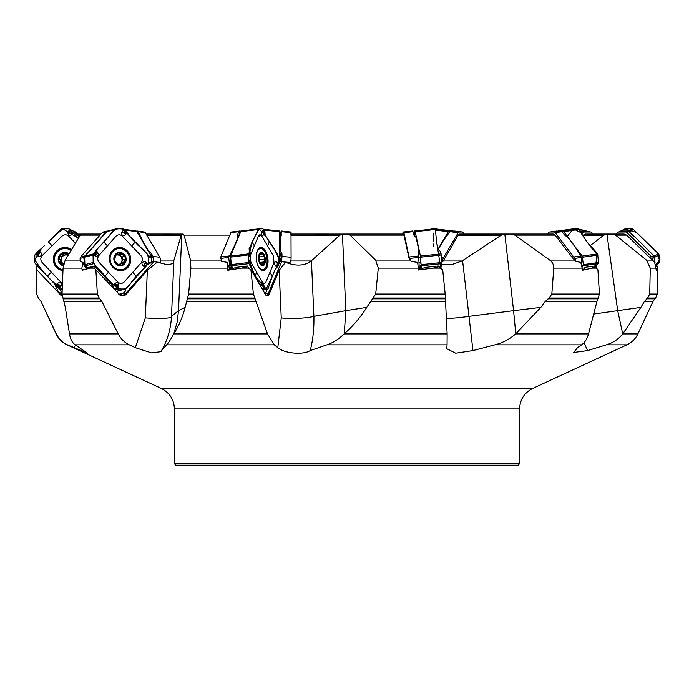<?xml version="1.0" encoding="UTF-8"?>
<svg xmlns="http://www.w3.org/2000/svg" width="694" height="694" viewBox="0 0 694 694"><rect width="100%" height="100%" fill="white"/><g stroke="black" fill="none" stroke-linecap="round" stroke-linejoin="round"><path stroke-width="1.04" d="M81.857 234.034L100.942 234.034L81.927 234.034L80.339 235.101L65.201 260.077L63.076 268.118L62.026 294.056L97.386 294.056L99.19 298.03L101.905 301.5L118.232 333.918C120.834 338.872 124.521 342.506 129.301 344.831L75.256 344.831C72.306 342.862 70.389 339.227 69.495 333.918L118.232 333.918M90.081 268.118L93.768 266.696L94.332 268.118L90.081 268.118L82.178 270.235L81.866 268.118L83.002 262.375A10.67 9.699 75.5 0 0 85.926 268.049L86.672 268.83M107.648 231.007L106.408 231.249A2.256 2.047 75.5 0 0 105.913 231.657L103.701 234.147A5.63 1.232 136.4 0 0 102.157 236.229A5.63 1.232 136.4 0 1 100.604 238.302L93.49 246.335A15.008 3.27 136.4 0 1 92.155 247.793L83.766 257.431L80.096 258.385L80.192 261.456L83.002 262.375M166.638 344.831L161.511 350.591C167.506 340.303 170.837 328.887 171.496 316.343L173.882 260.476L181.186 235.205L181.793 234.06L183.216 234.034L184.066 235.101L190.477 260.077L190.876 268.118L188.612 294.056L253.405 294.056L267.511 333.918L274.303 344.831L166.638 344.831C168.529 342.862 170.889 339.219 173.717 333.918L267.511 333.918M253.405 294.056L250.916 269.732L248.461 268.118L241.425 268.118L227.814 270.235L227.259 268.118L227.493 262.375A10.67 5.309 83.1 0 0 229.471 268.049L230.295 269.446M241.165 231.007L239.048 231.249A2.256 1.119 83.1 0 0 238.797 231.657L237.756 234.147A5.63 3.218 149.5 0 0 237.66 236.229A5.63 3.218 149.5 0 1 237.556 238.302L234.208 246.335A15.008 8.58 149.5 0 1 233.488 247.793L228.708 257.431L220.892 258.385L221.724 261.456L227.493 262.375M69.495 333.918L65.323 307.381L62.026 294.056M181.793 234.06L178.523 310.66L185.125 307.381L188.612 294.056M94.332 268.118L95.841 269.732L97.386 294.056M155.144 261.872L160.245 262.471L160.774 260.363A7.131 4.745 98.1 0 0 159.82 257.318L145.341 232.672A2.256 1.501 98.1 0 0 144.465 232.013A2.256 1.501 98.1 0 0 144.326 232.004L137.49 231.041M282.97 261.872L290.031 262.471L290.951 260.363A7.131 0.737 96 0 0 291.081 257.318L291.003 232.004L281.165 231.007L280.454 234.416M290.239 261.872L290.847 260.58M442.217 261.872L442.538 260.363L441.575 262.471L443.058 261.274L458.144 235.205L459.61 234.052L510.784 234.034L461.501 234.034M504.824 234.06L513.577 310.66L540.843 307.381L545.206 301.5L549.223 298.03L551.825 294.056L553.786 268.118C553.829 264.761 552.467 262.072 549.709 260.077L514.835 235.101L510.897 234.034L504.824 234.06L501.207 235.205L461.978 261.005L451.438 264.7L441.445 264.44M342.437 234.06L345.829 310.66L366.753 307.381L375.697 294.056L378.308 268.118L375.549 260.077L350.028 235.101L347.069 234.034L342.663 234.052L339.826 235.205L311.103 261.005C304.51 265.967 295.974 266.392 285.477 262.28L281.721 261.421L279.118 261.759M173.769 263.243L168.009 264.891L154.042 261.421L148.629 263M375.697 294.056L445.175 294.056L442.685 269.732L440.23 268.118L433.091 268.118L418.569 269.905L417.623 262.375L411.108 261.456L408.913 256.294L408.879 257.526L403.761 234.034L347.069 234.034L403.761 234.034M408.879 257.526L411.108 261.456M241.425 268.118L247.524 266.843M248.704 268.378L247.307 266.002L248.461 268.118M445.175 294.056L447.144 333.918L447.075 344.831L326.909 344.831C332.929 342.862 338.663 339.219 344.129 333.918L447.144 333.918M185.125 307.381C182.6 317.141 178.818 325.937 173.795 333.771L173.717 333.918M418.239 269.203L418.673 269.619A7.504 0.781 -96 0 0 418.968 270.235L418.569 269.905M551.825 294.056L599.442 294.056L597.907 269.732L596.38 268.118L591.878 268.118L582.639 270.235L580.783 262.375L576.003 261.456L574.823 258.385L573.183 256.294L572.186 257.526L555.183 235.101L553.326 234.034L510.897 234.034L553.344 234.034M572.186 257.526L576.003 261.456M433.091 268.118L439.137 266.696L440.23 268.118M599.442 294.056L596.944 301.5L588.529 333.918C587.167 338.863 584.869 342.498 581.624 344.831L494.857 344.831C502.682 342.862 509.613 339.219 515.633 333.918L588.529 333.918M366.753 307.381C360.62 317.175 353.125 325.972 344.267 333.771L344.129 333.918M589.024 234.034L612.091 234.034L615.535 235.101L646.444 260.077L650.278 268.118L649.714 294.056L657.296 294.056L657.279 268.118L656.298 270.235L654.642 262.375L626.699 235.101L624.08 234.034L606.92 234.06L617.703 310.66L622.726 333.918L637.864 333.918L652.985 301.5L644.37 301.5L647.649 298.03L649.714 294.056M589.961 245.806L603.685 235.205L606.92 234.06M591.878 268.118L595.643 266.696L596.38 268.118M540.843 307.381L515.633 333.918M612.073 234.034L585.58 234.052L583.047 235.205L603.685 235.205M657.123 268.118L657.175 266.696L657.279 268.118M583.992 342.715L587.584 350.591L606.322 344.831C612.993 342.862 618.458 339.219 622.726 333.918M593.7 314.044L640.883 307.381L622.83 333.771M640.883 307.381L644.37 301.5M37.936 266.002L36.825 266.696L36.721 268.118L36.713 294.056L38.37 298.03L41.05 301.5L56.335 333.918C58.79 338.863 62.486 342.506 67.448 344.831L67.084 344.831C62.148 342.48 58.496 338.846 56.136 333.918L56.335 333.918M62.521 264.961L63.388 265.229A6.289 6.116 116.8 0 1 60.534 254.672A6.289 6.116 116.8 0 1 68.663 254.195M70.944 250.387A10.696 10.401 -63.2 0 0 57.229 266.626A10.696 10.401 -63.2 0 0 63.015 269.662M59.996 268.691L60.56 268.977A10.696 10.401 -63.2 0 0 63.007 269.836M70.979 250.326A10.696 10.401 -63.2 0 0 70.207 249.892L69.652 249.606M63.007 265.151L59.537 261.916M60.014 261.924L58.773 260.701L60.534 254.672L62.226 254.308L64.889 255.08A4.841 4.711 116.8 0 1 67.995 255.331L67.014 253.275M63.657 263.98A4.841 4.711 -63.2 0 1 62.547 263.121L60.092 261.907M62.287 254.368L66.52 253.084M62 263.911L63.128 264.483L62.547 263.121A4.841 4.711 116.8 0 1 64.889 255.08L66.138 254.151L65.002 253.57M67.544 253.657L66.138 254.151M60.17 256.338L61.358 256.971L61.445 258.463L60.491 259.712L60.205 261.898M62.816 254.663L61.272 256.893M59.354 259.131L60.491 259.712M61.966 263.98L63.223 265.203M79.333 236.689L74.032 231.223L76.028 232.238A2.256 2.186 116.8 0 1 76.609 232.672L79.775 235.995M74.032 231.223L73.304 231.015M59.285 288.756L62.07 293.059M161.511 350.591L161.26 351.641L151.587 352.899L135.339 347.685L129.301 344.831M67.448 344.831L87.496 353.229L75.256 344.831M587.584 350.591L573.678 352.491L577.512 347.685L581.624 344.831M462.568 260.476L472.944 350.591L494.857 344.831M472.944 350.591L455.715 353.203L446.728 348.683L447.075 344.831M311.433 260.476L313.905 316.343C314.165 328.887 312.933 340.303 310.201 350.591L326.909 344.831M310.201 350.591C303.174 355.267 284.098 353.385 277.8 347.685L274.303 344.831M62.018 294.421L60.083 293.709L58.487 292.009L54.184 283.299M36.704 269.732L59.684 293.805A4.693 1.024 136.4 0 0 60.083 293.709M73.72 347.685L75.698 345.144M62.087 295.696A5.647 5.5 116.8 0 1 58.756 292.92M62.044 295.176L59.684 293.805M153.842 261.412L153.417 257.153A7.131 4.745 -81.9 0 0 153.018 256.355L151.839 254.342A5.63 2.698 -142.8 0 0 149.852 252.043A5.63 2.698 -142.8 0 1 147.865 249.745L143.094 241.625A15.008 7.192 -142.8 0 1 142.348 240.176L138.193 231.657L136.198 231.007M151.483 260.423A1.128 0.503 165.7 0 0 151.561 260.371L151.717 262.054M279.604 258.376L280.532 259.148L279.613 260.519L280.341 259.114L279.491 259.435M280.532 259.148L279.743 258.801A1.128 0.798 -86.4 0 0 279.942 258.446M281.452 261.412L281.981 257.153A7.131 0.737 -84 0 0 281.99 256.355L281.99 254.342A5.63 3.938 -168.1 0 0 281.061 252.043A5.63 3.938 -168.1 0 1 280.133 249.745L280.142 241.625A15.008 10.497 -168.1 0 1 280.281 240.176L281.512 231.007L291.003 232.004M280.792 261.447L280.844 260.684L279.344 260.805M281.243 260.371A1.128 0.555 -174.3 0 1 280.844 260.684L281.191 256.563L280.489 255.253A1.128 0.902 121 0 0 280.818 254.299L281.599 256.19L281.131 261.395L278.572 262.783M279.751 240.801L281.105 231.163M280.602 236.55A1.128 0.694 -168.7 0 0 281.061 236.125L280.281 240.176M280.628 236.333A1.128 0.772 -176.8 0 0 281.105 235.795L281.339 234.867M279.751 236.576L280.671 235.622A1.128 0.772 -176.8 0 0 281.148 235.084L281.374 234.563M281.009 233.783L281.148 235.084M281.148 257.639A1.128 0.555 -174.3 0 0 281.547 257.327L281.964 257.353M281.157 257.5A1.128 0.599 -177.7 0 0 281.564 257.136L281.981 257.153M281.191 256.563A1.128 0.599 -177.7 0 0 281.599 256.19L281.99 254.342M279.743 255.834L281.105 255.791A1.128 0.763 163.2 0 0 281.486 255.245M279.743 253.483L280.619 254.169A1.128 0.894 -65.3 0 1 280.324 255.166L279.743 254.785M281.061 252.043L280.818 254.299M443.058 261.274L442.885 260.58M463.705 234.034L463.115 232.62A2.256 1.119 96.9 0 0 462.456 231.969A2.256 1.119 96.9 0 0 462.377 231.969L459.055 232.004A2.256 1.119 96.9 0 0 458.205 232.672L443.709 257.318A7.131 3.548 96.9 0 0 442.538 260.363M438.218 249.285L442.729 241.625A15.008 9.794 157.3 0 1 443.7 240.176L449.877 231.657L450.796 231.007L454.579 231.024M593.058 234.034L591.809 232.62A2.256 2.047 104.5 0 0 590.377 231.969L584.313 232.004A2.256 2.047 104.5 0 0 582.839 232.672L581.589 233.982M579.768 231.119L586.638 231.007L590.854 232.03M657.175 266.696L656.064 266.002A7.504 0.573 -45.5 0 1 656.038 266.019A7.504 7.296 63.2 0 0 657.201 266.964M653.427 261.456L651.796 256.971L651.059 256.294L649.489 257.526M649.688 256.841L650.816 258.775M651.059 256.294L626.986 232.62A2.256 2.186 -116.8 0 0 625.415 231.969L618.927 232.004A2.256 2.186 -116.8 0 0 617.391 232.672L616.09 234.034M617.972 232.238L620.913 231.007L628.33 231.249A2.256 2.186 63.2 0 1 628.885 231.657L631.419 234.147A5.63 1.232 -136.4 0 0 633.83 236.229A5.63 1.232 -136.4 0 1 636.233 238.302L644.396 246.335A15.008 3.288 -136.4 0 1 645.828 247.793L653.774 255.973L654.633 257.431L654.858 262.748M595.643 266.696L594.454 266.002A7.504 3.591 -37.2 0 1 594.316 266.019L585.025 267.337L583.88 268.986L582.335 269.437M584.157 268.812L585.025 267.337M572.29 256.841L573.522 258.775M573.183 256.294L555.226 232.62A2.256 1.501 -98.1 0 0 554.107 231.969L549.674 232.004A2.256 1.501 -98.1 0 0 549.535 232.013A2.256 1.501 -98.1 0 0 548.659 232.672L547.861 234.034M556.51 231.041L561.611 231.249A2.256 1.501 81.9 0 1 562.019 231.657L563.91 234.147A5.63 3.218 -149.6 0 0 566.252 236.229A5.63 3.218 -149.6 0 1 568.594 238.302L574.684 246.335A15.008 8.588 -149.6 0 1 575.673 247.793L581.529 257.431L581.563 264.414M446.355 318.494A18.764 1.527 -6.5 0 0 468.962 316.343L513.577 310.66L515.781 333.771M439.137 266.696L438.322 266.002A7.504 5.248 -11.9 0 1 438.14 266.019L425.708 267.337L418.673 269.619M408.827 256.841L409.712 258.775M408.913 256.294L403.925 232.62L402.997 232.004L402.902 234.034M414.977 236.264L416.383 236.94M415.29 236.246L414.231 235.917M420.972 265.498L420.746 266.27A1.128 0.963 -52.5 0 0 420.59 266.522L420.798 265.273M420.391 261.976L420.642 262.714A1.128 0.937 -100.9 0 0 420.495 263.113L419.957 262.306L420.391 261.976M412.488 231.007L402.997 232.004L412.835 231.007L413.546 234.147A5.63 3.982 180 0 0 414.925 236.229A5.63 3.982 180 0 1 416.313 238.302L418.005 246.335A15.008 10.61 180 0 1 418.17 247.793L419.167 266.002A10.67 1.11 84 0 1 419.211 267.919L419.211 268.708A5.63 3.938 -11.9 0 0 419.271 269.281A5.63 3.938 -11.9 0 0 419.341 269.55M414.422 235.76L415.281 236.229L413.65 234.529M419.15 267.277L419.636 267.702A1.128 1.006 -61.2 0 0 419.549 268.699L418.985 267.875M420.382 269.437L419.714 268.795A1.128 1.006 109.9 0 1 419.757 267.754L420.72 269.393M419.861 269.489L419.549 268.699M413.971 235.179L414.57 235.804A1.128 0.954 -71.1 0 0 414.795 236.029M420.104 262.401L419.115 262.367M277.8 347.685L281.243 317.843A18.764 2.481 -2.5 0 0 297.761 318.346A18.764 2.481 -2.5 0 0 313.905 316.343L345.829 310.66L344.267 333.771M281.721 261.421L268.196 293.822A7.504 4.893 -157.3 0 0 269.159 294.273L279.144 270.348L285.477 262.28M250.916 269.732L264.553 292.92A5.647 2.811 -96.9 0 0 266.002 295.306A5.647 2.811 -96.9 0 0 269.159 294.273M227.432 269.905A7.131 3.548 83.1 0 0 228.578 269.203L228.899 269.619A7.504 3.73 -96.9 0 1 227.814 270.235M228.812 269.61L228.578 269.203L230.313 269.446L236.324 267.337L247.151 266.019A7.504 4.893 22.7 0 0 247.307 266.002M266.149 289.285L266.574 291.497L264.943 293.822M265.602 293.024A4.693 3.062 22.7 0 0 268.196 293.822L267.121 295.21L265.689 294.976M220.892 258.385L221.004 256.294L230.885 232.62A2.256 1.119 -96.9 0 1 231.544 231.969A2.256 1.119 -96.9 0 1 231.623 231.969L239.421 231.024M231.449 269.263A5.63 3.67 22.7 0 1 231.076 268.708L231.805 266.964L231.241 265.412M228.708 257.431L229.679 266.002A10.67 5.309 83.1 0 0 230.608 267.919L231.076 268.708M230.582 260.042L230.738 261.794M230.798 262.445A1.128 0.442 -17.8 0 0 230.382 262.748L230.399 257.96M258.879 228.82L241.278 230.955L240.766 231.614L230.564 256.051L231.423 265.776A1.128 0.442 -17.8 0 0 231.371 265.828L229.601 265.802M231.51 265.923A1.128 0.46 -21.9 0 0 231.423 266.019L229.679 266.002M232.004 266.756A1.128 0.46 -21.9 0 0 231.805 266.964L232.386 267.875A1.128 0.52 -41.9 0 1 232.516 267.632M233.696 268.699L232.386 267.875M258.801 257.517A4.841 2.412 -96.9 0 1 259.304 261.005A4.841 2.412 -96.9 0 1 259.27 261.534M259.634 259.782L264.423 259.183L259.634 259.782L259.322 261.69M259.738 259.756L259.278 256.962M263.538 256.442L258.862 256.988M261.248 264.848L264.561 263.564L264.293 261.976L259.773 262.532M264.293 261.976L264.353 259.209M258.801 259.114L259.33 254.672L261.118 253.57L262.228 253.084L263.998 256.312M262.584 254.334L259.304 254.733M263.798 256.398L264.848 257.535L264.492 259.183M258.966 257.006L263.729 256.416M261.118 253.57L262.228 253.084A6.289 3.132 -96.9 0 1 264.848 257.535A6.289 3.132 -96.9 0 1 264.561 263.564A6.289 3.132 -96.9 0 1 261.664 265.151L258.957 260.241A6.289 3.132 -96.9 0 1 258.775 258.741A6.289 3.132 -96.9 0 1 259.33 254.672L259.487 254.342M259.452 254.403L259.964 254.629L259.313 254.707M260.64 264.006L263.373 263.963M263.442 264.006L263.92 264.223M259.33 254.672A6.289 3.132 -96.9 0 1 262.228 253.084M261.664 265.151A6.289 3.132 -96.9 0 1 259.044 260.701A6.289 3.132 -96.9 0 1 258.957 260.241M258.567 266.626A10.696 5.318 83.1 0 0 262.983 269.766A10.696 5.318 83.1 0 0 266.964 258.506A10.696 5.318 83.1 0 0 260.406 248.53A10.696 5.318 83.1 0 0 256.355 255.349A10.696 5.318 83.1 0 0 258.567 266.626M171.496 316.343L178.523 310.66L177.074 322.432L173.795 333.771M154.042 261.421L125.336 293.822A7.504 2.672 -138.5 0 0 126.152 294.273L147.354 270.348L157.078 262.28M95.841 269.732L118.648 293.805L121.528 295.323L123.116 295.21L125.336 293.822A4.693 1.674 41.5 0 1 123.419 293.024L121.016 294.395L118.995 294.143M135.339 347.685L145.324 317.843L147.354 270.348M126.152 294.273A5.647 5.136 -104.5 0 1 117.902 292.92M81.961 269.905A7.131 6.48 75.5 0 0 84.139 269.203L84.243 269.619A7.504 6.819 -104.5 0 1 83.514 269.923M84.477 269.558L84.139 269.203L84.902 269.446L89.214 267.337L94.297 266.019A7.504 2.672 41.5 0 0 94.375 266.002L110.381 282.831L115.325 290.205M125.484 289.008L125.128 291.497L123.419 293.024M147.414 264.709L151.179 262.67M148.499 263.321L153.617 261.386M93.768 266.696L94.375 266.002M119.134 294.221L122.743 293.284M80.096 258.385L81.207 256.294L102.192 232.62A2.256 2.047 -104.5 0 1 103.146 232.03L106.867 231.067M83.766 257.431L84.998 266.002A10.67 9.699 75.5 0 0 86.455 267.919L87.132 268.621M117.676 264.544A4.841 4.398 75.5 0 0 118.934 264.397L121.702 263.763L123.298 264.188M115.239 255.557A4.841 4.398 -104.5 0 1 116.262 255.088L115.421 255.158M116.54 255.019A4.841 4.398 -104.5 0 1 120.609 256.346A4.841 4.398 -104.5 0 1 121.936 261.005A4.841 4.398 -104.5 0 1 118.934 264.397L118.075 264.856M122.673 259.782L124.972 259.183L122.673 259.782L121.936 261.005L122.127 263.798M122.977 259.703L122.213 256.901M121.051 263.841L118.743 265.151L114.51 260.701L115.768 254.672L118.344 254.551L121.259 253.084L124.105 256.416L121.884 256.988L120.609 256.346L119.411 253.926M116.288 255.08L118.275 254.568M122.595 264.006L124.235 263.564L124.391 261.976L122.161 262.558M124.391 261.976L124.894 259.209M122.222 254.334L119.993 254.915M121.884 256.988L124.183 256.398L125.493 257.535L125.128 259.174M116.635 254.065L117.095 254.308L115.794 254.646M119.637 253.57L120.201 253.032M118.622 265.117L120.053 264.744L119.741 265.221M125.493 257.535A6.289 5.717 -104.5 0 1 124.235 263.564A6.289 5.717 -104.5 0 1 118.743 265.151A6.289 5.717 -104.5 0 1 114.51 260.701A6.289 5.717 -104.5 0 1 115.768 254.672A6.289 5.717 -104.5 0 1 121.259 253.084A6.289 5.717 -104.5 0 1 125.493 257.535M113.252 266.626A10.696 9.716 75.5 0 0 122.56 269.506A10.696 9.716 75.5 0 0 129.292 256.719A10.696 9.716 75.5 0 0 117.208 248.799A10.696 9.716 75.5 0 0 110.372 256.207A10.696 9.716 75.5 0 0 113.252 266.626M114.97 269.02A10.696 9.716 75.5 0 0 121.467 269.784L122.56 269.506M117.208 248.799L116.115 249.077A10.696 9.716 75.5 0 0 110.797 252.902M174.411 463.687L519.589 463.687L518.088 465.188L175.912 465.188L174.411 463.687L174.411 408.905C174.02 399.562 169.674 392.752 161.355 388.475L532.645 388.475L626.916 344.831L606.322 344.831M79.203 236.906L73.13 230.998M60.447 229.488L61.558 228.812L68.81 228.812L71.812 231.492L69.582 229.714L67.917 232.16C67.995 235.726 69.4 236.463 72.15 234.381L72.428 232.1L78.396 238.198L62.764 228.812L48.32 241.85L60.447 229.488M68.81 228.812L74.223 231.666M75.342 243.126L68.715 236.16C66.511 234.346 64.264 234.329 61.974 236.125L42.239 255.539C40.408 257.821 40.339 260.103 42.048 262.401L60.716 282.033L62.469 283.135M71.812 231.492L72.428 232.1L71.265 232.629L71.577 231.917L70.155 230.521L69.547 231.414L70.129 230.451M69.756 231.449L69.574 232.36A0.633 0.616 -63.2 0 0 70.606 232.924L71.577 231.917M62.972 270.608A11.677 11.364 116.8 0 1 56.865 250.838A11.677 11.364 116.8 0 1 71.439 249.554M58.825 286.31L59.007 285.399A0.633 0.616 -63.2 0 0 57.984 284.835L57.029 283.681L56.327 285.746L35.351 263.651L34.7 262.506L34.821 255.002L37.519 251.879L35.75 254.273L38.248 256.312C41.814 256.346 42.568 254.872 40.504 251.896L38.161 251.332L37.519 251.879M37.424 253.935L38.317 254.099A0.633 0.616 -63.2 0 0 38.89 253.041L38.161 251.332L44.416 245.693M41.267 248.79L34.743 259.99L42.612 271.163L52.328 281.348L62.226 288.999L59.831 288.973L58.73 288.296L56.813 286.292L59.172 288.131L61.35 285.937C61.523 282.501 60.083 281.747 57.029 283.681M62.182 290.161L58.73 288.296M56.813 286.292L56.327 285.746L57.35 285.147L57.012 285.841L58.461 287.307M59.007 285.399L59.259 285.451A0.876 0.85 116.8 0 0 57.836 284.679L57.012 285.841M38.89 253.041L37.927 252.078L36.452 253.579M38.43 252.555L37.927 252.078M116.262 291.194L117.234 291.133M115.889 228.881L106.841 231.614L85.197 256.051L84.625 257.179L84.911 264.64L87.895 268.231M107.865 230.955L116.019 228.829M95.512 253.935L96.362 254.099A0.633 0.573 75.5 0 0 96.83 253.041L97.394 251.896L95.798 251.332L96.483 252.399L95.416 251.879L97.568 248.764L115.074 229.488L116.141 228.812L123.159 228.812L126.152 231.492L123.775 229.714L121.632 232.16C121.563 235.726 122.968 236.463 125.84 234.381L126.586 232.1L128.555 235.049L147.518 254.247L148.221 255.375L148.663 262.792L146.347 265.906L147.787 263.573L145.081 261.794C141.619 261.881 141.021 263.347 143.285 266.166L145.723 266.513L146.347 265.906M131.713 245.98L122.378 236.16C120.201 234.346 118.101 234.329 116.072 236.125L98.869 255.539C97.299 257.821 97.386 260.103 99.129 262.401L117.798 282.033C119.975 283.846 122.075 283.855 124.105 282.068L141.307 262.653C142.877 260.371 142.791 258.081 141.047 255.791L131.713 245.98L135.2 242.041M126.152 231.492L126.586 232.1L125.727 232.629L126.013 231.917L124.608 230.521L124.044 231.414L124.573 230.451M124.295 231.449L124.183 232.36A0.633 0.573 75.5 0 0 125.18 232.924L126.013 231.917M112.237 250.838A11.677 10.61 -104.5 0 1 114.163 249.146A11.677 10.61 -104.5 0 1 128.208 251.974A11.677 10.61 -104.5 0 1 127.939 267.355A11.677 10.61 -104.5 0 1 119.732 270.669A11.677 10.61 -104.5 0 1 110.233 263.078A11.677 10.61 -104.5 0 1 112.237 250.838M117.546 286.31L117.668 285.399A0.633 0.573 75.5 0 0 116.67 284.835L114.84 283.681L114.935 285.746L111.63 283.135L93.794 263.651L93.187 262.506L93.065 255.002L95.859 252.078M95.416 251.879L93.725 254.273L95.442 256.312C98.409 256.346 99.06 254.872 97.394 251.896M146.33 263.824L145.488 263.659A0.633 0.573 75.5 0 0 145.02 264.718L145.723 266.513L126.239 288.409L125.267 289.06L118.57 288.973L115.612 286.292L117.737 288.131L118.891 285.937C118.474 282.501 117.121 281.747 114.84 283.681M125.423 289.034L116.982 291.202M115.612 286.292L114.935 285.746L116.045 285.147L115.82 285.841L117.269 287.307M117.668 285.399L117.85 285.451A0.876 0.789 -104.5 0 0 116.471 284.679L115.82 285.841M145.02 264.718L145.974 265.689L147.258 264.18M145.471 265.203L145.974 265.689M96.362 254.099L96.293 254.342A0.876 0.789 -104.5 0 0 96.943 252.876L95.85 252.182L94.584 253.579M263.92 286.31L263.824 287.307L263.92 285.399L263.156 284.679L261.317 283.681L262.185 285.746L259.131 283.135L248.955 263.651L231.423 265.776L233.219 268.83M241.278 230.955L240.766 231.614L258.289 229.488L258.905 228.812L263 228.812L264.804 231.596L263.998 230.035L279.751 231.666L279.708 230.998L279.248 261.733M269.931 272.36L273.983 262.653L273.375 255.791L261.829 236.16C260.519 234.346 259.365 234.329 258.376 236.125L250.274 255.539L250.881 262.401L262.427 282.033C263.737 283.846 264.891 283.855 265.88 282.068L269.931 272.36L272.282 276.342L275.162 269.428L278.233 265.906L279.257 262.792L277.721 254.247L265.143 235.049L264.935 232.1L264.015 234.381C262.098 236.463 261.239 235.726 261.43 232.16L263.234 229.714L263.998 230.035M249.667 253.935L249.129 253.579L250.144 254.099L250.326 252.885L249.406 251.879L249.111 248.764L258.289 229.488M264.856 231.492L264.7 232.629L264.006 230.521L263.703 231.414L263.98 230.451M263.894 231.449L264.509 233.106L264.856 231.917M257.274 250.838A11.677 5.804 -96.9 0 1 260.259 247.593A11.677 5.804 -96.9 0 1 266.886 253.935A11.677 5.804 -96.9 0 1 266.99 267.355A11.677 5.804 -96.9 0 1 263.069 270.703A11.677 5.804 -96.9 0 1 257.101 263.399A11.677 5.804 -96.9 0 1 257.274 250.838M248.955 263.651L248.305 255.002L249.719 252.078M249.406 251.879L248.452 254.273L248.73 256.312L249.398 256.468L250.439 254.091A0.876 0.434 -96.9 0 1 250.066 254.342L248.452 254.273M272.282 276.342L267.979 289.06L264.561 288.973L262.939 286.171L263.954 288.296L261.976 288.539M263.885 288.131L263.928 287.047M261.317 283.681L262.037 282.484L263.737 284.627A0.876 0.434 -96.9 0 1 263.963 285.425M263.894 288.183L263.963 286.336M262.783 286.292L262.185 285.746L262.957 285.147L263.824 287.307M263.92 285.399L263.737 284.627A0.876 0.434 -96.9 0 0 263.156 284.679L262.922 285.841M278.147 263.824L278.676 264.18L277.669 263.659L277.73 266.513L275.709 266.166C273.8 263.347 273.983 261.881 276.264 261.794L278.667 263.573L278.233 265.906M277.487 264.718L278.068 265.689L278.676 264.18M277.774 265.203L278.068 265.689M230.33 257.179L248.305 254.889M249.163 253.553L249.736 252.182L250.439 254.091A0.876 0.434 -96.9 0 0 250.334 252.902M414.249 235.153L414.292 230.998L415.073 230.955L420.417 256.051L421.44 269.281M414.249 231.666L414.292 230.998L434.93 228.812L414.292 230.998M435.39 229.488L436.587 241.85L435.39 229.488L415.264 231.614M440.256 251.332L438.044 248.764L436.587 241.85L440.837 268.708L441.636 262.506L441.054 253.51M441.054 253.752L441.002 253.293M557.803 231.007L562.869 230.955L563.684 231.614L582.214 256.051L583.368 264.64L582.162 267.233M578.727 229.488L577.998 228.812L573.27 228.812L557.855 230.998L573.253 228.812L580.661 232.525L586.959 241.85L578.727 229.488L563.684 231.614M597.655 253.865L592.208 248.764L586.959 241.85L596.849 252.781L595.773 266.964L598.497 262.506L597.655 253.865L582.214 256.051M620.774 231.007L628.209 230.955L634.897 237.079M646.565 248.565L654.173 256.051L654.902 258.541M654.997 261.942L655.023 263.061M620.514 231.111L624.826 228.925L636.381 232.403L656.984 252.373L659.248 259.426L656.246 266.14L659.3 262.506L659.179 255.002L658.493 253.865L633.553 229.488L632.442 228.812L625.19 228.812L624.097 229.488M579.69 230.989L586.352 231.007M571.7 229.037L569.765 229.488M438.122 249.042L448.341 231.666L448.966 230.998L452.722 230.955L453.234 231.614L452.722 230.955L435.329 228.847M452.74 230.955L435.103 228.812L431 228.812L430.349 229.488M258.61 229.488L258.68 228.812M151.335 262.176L151.361 256.372L136.857 231.666L136.145 230.998L124.009 229.28L136.171 230.998M115.273 229.488L116.002 228.812L118.501 228.812M103.684 241.85C108.871 237.773 112.454 228.144 119.845 228.812C127.583 228.621 128.798 237.782 135.2 242.041C139.156 247.958 148.672 251.375 148.455 259.287C149.349 267.051 139.685 270.391 136.492 276.342C131.192 280.445 128.98 289.728 121.736 289.016C114.978 288.956 110.164 280.732 104.976 276.151C100.908 270.261 92.753 266.496 93.126 258.541C93.213 250.517 99.277 248.114 103.684 241.85L107.466 245.832M272.334 276.212L266.236 289.016L255.054 276.212L248.461 258.584L251.991 241.85L259.148 228.812L266.322 237.062L275.076 250.621L278.667 258.411L277.617 266.6M433.819 233.002L433.004 242.041M433.004 243.204L433.212 246.396M572.038 230.434L567.258 236.324M574.129 228.812L569.991 229.28M258.177 236.602L261.005 235.179M115.837 228.881L116.904 228.812M99.988 235.101L80.339 235.101M65.201 260.077L80.036 260.077M116.687 291.636A4.311 3.921 75.5 0 0 116.705 291.194M81.866 268.118L63.076 268.118M229.844 235.101L184.066 235.101M190.477 260.077L221.282 260.077M227.259 268.118L190.876 268.118M62.755 298.03L99.19 298.03M187.727 298.03L254.655 298.03M63.145 298.828L99.979 298.828M187.397 298.828L255.149 298.828M64.056 301.5L101.905 301.5M186.547 301.5L256.381 301.5M160.67 261.005L173.864 261.005M290.725 261.005L311.103 261.005M443.223 261.005L461.978 261.005M404.151 235.101L350.028 235.101M375.549 260.077L410.423 260.077M418.387 268.118L378.308 268.118M373.546 298.03L445.401 298.03M372.609 298.828L445.401 298.828M370.336 301.5L445.47 301.5M555.183 235.101L514.835 235.101M549.709 260.077L574.814 260.077M582.249 268.118L553.786 268.118M549.223 298.03L598.558 298.03M548.043 298.828L598.063 298.828M545.206 301.5L596.944 301.5M626.699 235.101L615.535 235.101M646.444 260.077L652.187 260.077M656.246 268.118L650.278 268.118M647.649 298.03L655.648 298.03L657.296 294.056M646.678 298.828L654.85 298.828L655.648 298.03M585.58 234.052L607.181 234.052M501.207 235.205L458.144 235.205M459.61 234.052L505.119 234.052M290.239 234.034L342.663 234.052M339.826 235.205L291.09 235.205M146.139 234.034L181.863 234.052M181.186 235.205L146.833 235.205M56.136 333.918L41.05 301.5L38.37 298.03M38.352 298.03L36.704 294.056L36.704 271.684M80.27 235.205L79.029 235.205M77.928 234.052L81.675 234.052M68.906 253.796A6.758 6.567 -63.2 0 0 59.962 263.841A6.758 6.567 -63.2 0 0 63.31 265.698M64.984 253.648L66.121 254.221M59.432 259.114L60.56 259.686M60.222 256.398L61.358 256.971M74.614 231.657L76.609 232.672M519.589 463.687L519.589 408.905L174.411 408.905M62.035 293.805L58.487 292.009M62.07 292.885L61.532 292.313M60.335 290.474L62.096 292.321M138.193 231.657L145.341 232.672M153.018 256.355L159.82 257.318M139.945 234.867L139.086 235.457M138.913 235.171L139.798 234.563M153.495 257.353L151.717 257.335M151.674 257.136L153.417 257.153M151.839 254.342L150.902 255.574M149.852 252.043L149.271 252.807M281.53 231.657L291.098 232.672M281.99 256.355L291.081 257.318M279.743 255.271L280.324 255.166M280.142 241.625L279.751 243.49M280.133 249.745L279.743 251.61M280.784 234.078L281.087 231.249M454.423 231.007L462.377 231.969M450.796 231.007L459.055 232.004M449.877 231.657L458.205 232.672M441.349 257.032L443.709 257.318M586.638 231.007L590.377 231.969M580.436 231.007L584.313 232.004M580.34 232.022L582.839 232.672M653.774 255.973L651.796 256.971M628.885 231.657L626.986 232.62M627.324 231.007L625.415 231.969M620.913 231.007L618.927 232.004M654.633 257.431L652.759 258.385M595.174 266.964A7.504 4.997 81.9 0 1 594.316 266.019M580.887 255.973L573.851 256.971M562.019 231.657L555.226 232.62M560.934 231.007L554.107 231.969M556.761 231.007L549.674 232.004M581.529 257.431L574.823 258.385M438.356 266.964A7.504 0.781 84 0 1 438.14 266.019M418.673 255.973L409.243 256.971M413.017 231.657L403.925 232.62M412.835 231.007L403.691 231.969M419.211 267.919L418.369 268.005M418.838 257.431L409.859 258.385M418.196 249.224L418.369 250.04A1.128 0.789 -11.9 0 1 418.204 249.918M418.369 250.04L418.612 255.583M418.864 257.769L420.651 257.639M419.202 267.259L420.92 266.774M421.319 267.225L419.757 267.754M281.243 317.843L279.144 270.348M246.648 266.964A7.504 3.73 83.1 0 0 247.151 266.019M229.072 255.973L220.865 256.971M238.797 231.657L230.885 232.62M230.608 267.919L229.471 268.049M239.144 231.163L239.456 234.746M239.369 234.954L239.048 231.249M237.756 234.147L238.901 236.081M237.66 236.229L238.354 237.4M248.626 262.506L230.989 264.64L230.382 262.748M233.488 247.793L233.791 248.322M230.382 253.171L230.937 255.175M230.79 255.522L230.226 253.475M264.223 261.933L259.747 262.471M262.549 254.412L259.278 254.811M262.072 264.674L261.178 264.787M259.972 263.841A6.758 3.357 83.1 0 0 265.368 260.892A6.758 3.357 83.1 0 0 260.502 252.625A6.758 3.357 83.1 0 0 259.972 263.841M171.652 316.681A18.764 2.49 2.4 0 1 145.324 317.843M117.199 291.159A4.693 4.259 -104.5 0 1 117.121 292.096M93.265 266.964A7.504 6.819 75.5 0 0 94.297 266.019M84.521 255.973L80.669 256.971M105.913 231.657L102.192 232.62M86.455 267.919L85.926 268.049M106.59 231.163L106.616 231.874M106.442 232.074L106.408 231.249M103.701 234.147L104.169 234.633M87.062 253.171L87.288 253.683M87.01 253.995L86.785 253.475M84.885 265.802L85.588 265.811M85.778 266.01L84.998 266.002M124.321 261.933L122.109 262.506M122.196 254.412L119.975 254.984M117.13 254.368L115.725 254.733M120.053 264.674L118.518 265.073M115.82 263.841A6.758 6.133 75.5 0 0 126.03 260.892A6.758 6.133 75.5 0 0 118.162 252.625A6.758 6.133 75.5 0 0 115.82 263.841M52.102 245.832L48.32 241.85M69.574 232.36L69.582 229.714M72.15 234.381L70.788 233.106A0.876 0.85 116.8 0 1 69.365 232.334L67.917 232.16M70.606 232.924L71.092 232.447M47.383 276.151L51.382 272.213M57.984 284.835L57.498 285.312M61.35 285.937L59.259 285.451L59.172 288.131M38.317 254.099L35.75 254.273M40.504 251.896L39.081 252.876A0.876 0.85 116.8 0 1 38.291 254.342L38.248 256.312M62.98 270.452A11.356 11.043 116.8 0 1 54.93 255.253A11.356 11.043 116.8 0 1 71.309 249.771M62.998 269.957A10.8 10.505 116.8 0 1 58.921 268.058M68.498 249.111A10.8 10.505 116.8 0 1 71.031 250.23M124.183 232.36L123.775 229.714M125.84 234.381L125.302 233.106A0.876 0.789 -104.5 0 1 123.931 232.334L121.632 232.16M125.18 232.924L125.597 232.447M115.074 229.488L106.841 231.614M93.647 253.865L85.197 256.051M104.976 276.151L108.464 272.213M132.71 272.36L136.492 276.342M116.67 284.835L116.245 285.312M118.891 285.937L117.85 285.451L117.737 288.131M118.57 288.973L115.074 289.875M93.794 263.651L85.562 265.776M117.512 288.296L114.493 289.077M145.488 263.659L147.787 263.573M143.285 266.166L144.829 264.9A0.876 0.789 -104.5 0 1 145.48 263.434L145.081 261.794M96.83 253.041L96.371 252.555M95.442 256.312L96.293 254.342L93.725 254.273M93.065 255.002L84.625 257.179M93.187 262.506L84.911 264.64M128.971 263.529A11.356 10.315 -104.5 0 1 126.794 267.363A11.356 10.315 -104.5 0 1 119.273 270.625M113.79 249.406A11.356 10.315 -104.5 0 1 125.709 250.916M122.717 269.463A10.8 9.811 -104.5 0 1 116.124 269.671M111.5 251.766A10.8 9.811 -104.5 0 1 117.364 248.756M269.255 242.041L267.606 245.98M254.325 245.832L251.991 241.85M263.894 232.36L263.234 229.714M264.015 234.381L264.509 233.106A0.876 0.434 -96.9 0 1 264.006 233.253A0.876 0.434 -96.9 0 1 263.703 232.334L261.43 232.16M264.483 232.924L264.683 232.447M248.556 253.865L230.564 256.051M255.019 276.151L256.659 272.213M263.33 284.835L263.13 285.312M264.561 288.973L262.393 289.242M267.979 289.06L262.662 289.702L267.988 289.06M277.669 263.659L278.667 263.573M275.709 266.166L277.34 264.9A0.876 0.434 -96.9 0 1 277.175 263.885A0.876 0.434 -96.9 0 1 277.6 263.434L276.264 261.794M249.424 251.402L249.979 252.304M250.144 254.099L248.73 256.312M250.326 253.041L250.04 252.555M263.364 269.688A11.356 5.647 -96.9 0 1 262.046 270.495M259.322 248.053A11.356 5.647 -96.9 0 1 260.797 248.513M261.239 269.975A10.8 5.37 -96.9 0 1 261.135 270.018L262.983 269.766M435.32 228.812L415.073 230.955M441.072 253.865L420.417 256.051M441.566 263.651L421.44 265.776M441.237 255.002L420.599 257.179M441.636 262.506L421.388 264.64M577.998 228.812L562.869 230.955M598.054 263.651L583.012 265.776M598.176 255.002L582.76 257.179M598.497 262.506L583.368 264.64M625.19 228.812L620.87 230.998M632.442 228.812L628.209 230.955M633.553 229.488L629.345 231.614M658.493 253.865L654.173 256.051M658.649 263.651L655.813 265.091M659.179 255.002L654.867 257.179M659.3 262.506L655.587 264.379M578.197 228.899L586.135 230.955M431 228.812L432.83 229.037M435.381 229.35L448.966 230.998M435.424 230.104L448.341 231.666M263.512 229.28L279.708 230.998L263.512 229.28M278.381 256.225L279.743 256.372M278.537 257.387L279.691 257.509M148.256 255.93L151.361 256.372M124.677 229.948L136.857 231.666M148.316 257.032L151.717 257.509M612.143 234.034L624.106 234.034M654.85 298.828L652.985 301.5M626.916 344.831C631.852 342.48 635.504 338.846 637.864 333.918M519.589 408.905C519.98 399.562 524.326 392.752 532.645 388.475M161.355 388.475L67.084 344.831M137.369 231.015L144.465 232.013M279.751 235.153L280.966 234.017M454.501 231.007L462.456 231.969M556.631 231.015L549.535 232.013M239.499 231.007L231.544 231.969M258.524 248.764L260.406 248.53M69.174 228.925L73.486 231.111M59.467 288.86L62.182 290.231M125.371 289.042L117.095 291.185M258.897 228.812L241.26 230.955M440.768 252.13L440.959 254.134M577.981 228.829L586.248 230.972"/></g></svg>
